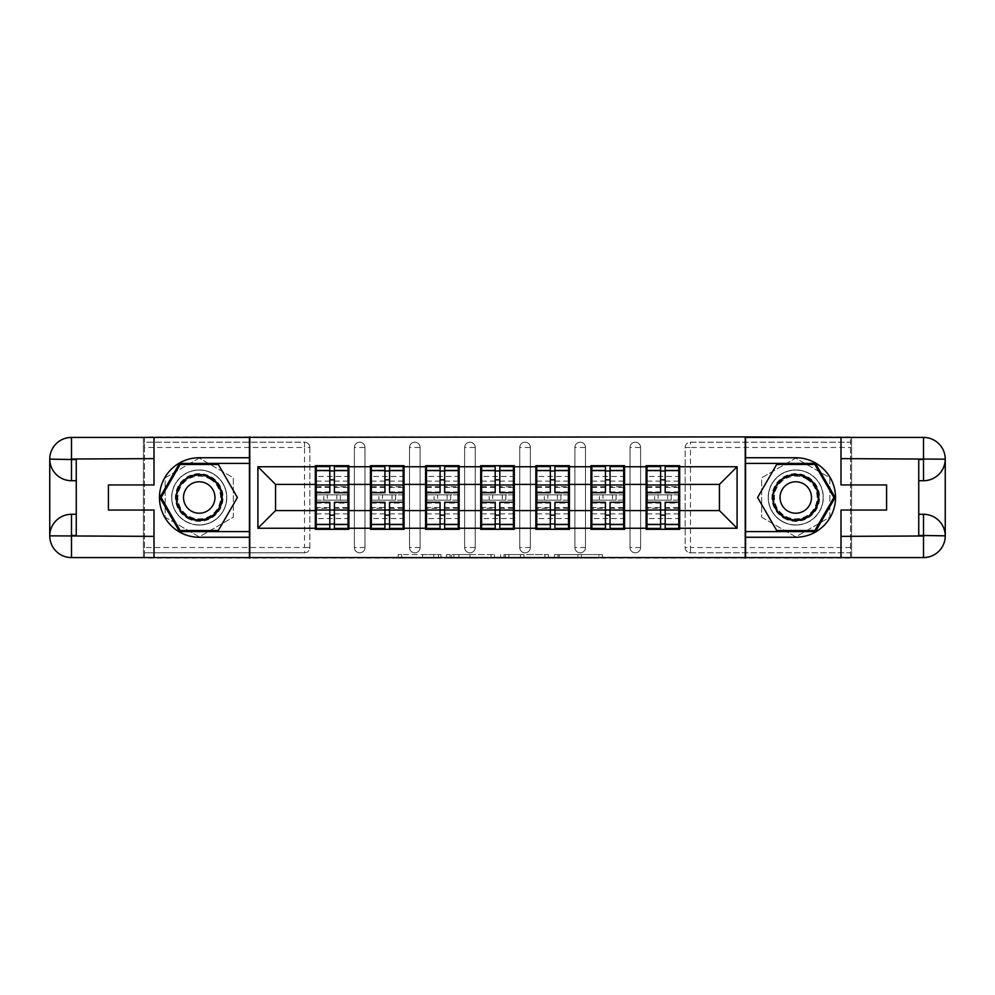 <?xml version="1.0" encoding="UTF-8"?>
<svg xmlns="http://www.w3.org/2000/svg" width="995" height="995" viewBox="0 0 995 995"><rect width="100%" height="100%" fill="white"/><g stroke="black" fill="none" stroke-linecap="round" stroke-linejoin="round"><path stroke-width="0.75" stroke-dasharray="4.97 3.73" d="M440.959 558.108L401.669 558.108L440.959 558.108L440.959 554.576L422.664 554.576L422.664 558.108L422.664 554.576L440.959 554.576L440.959 558.108L440.959 554.576L422.664 554.576L422.664 558.108L422.664 554.576L440.959 554.576L401.669 554.576L440.959 554.576M795.764 525.062A27.561 27.561 0 0 1 768.202 497.5A27.561 27.561 0 0 1 795.764 469.938A27.561 27.561 0 0 0 768.202 497.5A27.561 27.561 0 0 0 795.764 525.062A27.561 27.561 0 0 0 823.325 497.5A27.561 27.561 0 0 0 795.764 469.938A27.561 27.561 0 0 1 823.325 497.5A27.561 27.561 0 0 1 795.764 525.062A27.561 27.561 0 0 0 823.325 497.5A27.561 27.561 0 0 0 795.764 469.938A27.561 27.561 0 0 1 823.325 497.5A27.561 27.561 0 0 1 795.764 525.062A27.561 27.561 0 0 1 768.202 497.5A27.561 27.561 0 0 1 795.764 469.938A27.561 27.561 0 0 0 768.202 497.5A27.561 27.561 0 0 0 795.764 525.062M199.236 525.062A27.561 27.561 0 0 1 171.675 497.5A27.561 27.561 0 0 1 199.236 469.938A27.561 27.561 0 0 1 226.798 497.5A27.561 27.561 0 0 1 199.236 525.062A27.561 27.561 0 0 1 171.675 497.5A27.561 27.561 0 0 1 199.236 469.938A27.561 27.561 0 0 1 226.798 497.5A27.561 27.561 0 0 1 199.236 525.062A27.561 27.561 0 0 1 171.675 497.5A27.561 27.561 0 0 1 199.236 469.938A27.561 27.561 0 0 0 171.675 497.5A27.561 27.561 0 0 0 199.236 525.062A27.561 27.561 0 0 0 226.798 497.5A27.561 27.561 0 0 0 199.236 469.938A27.561 27.561 0 0 1 226.798 497.5A27.561 27.561 0 0 1 199.236 525.062M598.878 558.108L557.946 558.108L598.878 558.108L598.878 554.576L581.354 554.576L602.348 554.576L602.348 558.108L602.348 554.576L557.946 554.576L602.348 554.576L602.348 558.108L602.348 554.576L598.878 554.576L598.878 558.108M577.884 558.108L559.327 558.108L577.884 558.108L577.884 554.576L581.354 554.576L577.884 554.576L577.884 558.108L577.884 554.576L559.327 554.576L559.327 558.108L559.327 554.576L577.884 554.576L577.884 558.108M554.476 558.108L557.946 558.108L554.476 558.108L554.476 554.576L557.946 554.576L554.476 554.576L554.476 558.108M398.211 558.108L401.669 558.108L398.211 558.108L398.211 554.576L401.669 554.576L398.211 554.576L398.211 558.108M304.545 552.81A5.298 5.298 0 0 0 309.843 547.511L304.545 547.511L304.545 552.81A5.298 5.298 0 0 0 309.843 547.511L309.843 447.489A5.298 5.298 0 0 0 304.545 442.19L144.462 442.19L144.462 436.892L850.538 436.892L850.538 442.19L690.455 442.19A5.298 5.298 0 0 0 685.157 447.489L685.157 547.511A5.298 5.298 0 0 0 690.455 552.81L850.538 552.81L850.538 442.19L690.455 442.19A5.298 5.298 0 0 0 685.157 447.489L685.157 547.511A5.298 5.298 0 0 0 690.455 552.81L850.538 552.81L850.538 558.108L144.462 558.108L144.462 552.81L304.545 552.81L144.462 552.81L144.462 447.489L304.545 447.489L304.545 547.511L144.462 547.511M494.465 558.108L490.995 558.108L494.465 558.108L494.465 554.576L494.465 558.108M450.063 558.108L490.995 558.108L446.593 558.108L450.063 558.108L450.063 554.576L494.465 554.576L446.593 554.576L446.593 558.108L446.593 554.576L450.063 554.576L450.063 558.108M504.005 558.108L548.407 558.108L500.535 558.108L504.005 558.108L504.005 554.576L548.407 554.576L548.407 558.108L548.407 554.576L527.412 554.576L527.412 558.108M678.789 494.851L646.986 494.851M679.672 494.851L679.672 465.697L646.103 465.697L646.103 494.851L679.672 494.851L679.672 500.149L646.103 500.149L646.103 529.303L679.672 529.303L679.672 500.149M646.986 500.149L678.789 500.149M623.666 494.851L591.851 494.851M624.549 494.851L624.549 465.697L590.968 465.697L590.968 494.851L624.549 494.851L624.549 500.149L590.968 500.149L590.968 529.303L624.549 529.303L624.549 500.149M591.851 500.149L623.666 500.149M568.531 494.851L536.728 494.851M569.414 494.851L569.414 465.697L535.845 465.697L535.845 494.851L569.414 494.851L569.414 500.149L535.845 500.149L535.845 529.303L569.414 529.303L569.414 500.149M536.728 500.149L568.531 500.149M513.408 494.851L481.592 494.851M514.291 494.851L514.291 465.697L480.709 465.697L480.709 494.851L514.291 494.851L514.291 500.149L480.709 500.149L480.709 529.303L514.291 529.303L514.291 500.149M481.592 500.149L513.408 500.149M458.272 494.851L426.469 494.851M459.155 494.851L459.155 465.697L425.586 465.697L425.586 494.851L459.155 494.851L459.155 500.149L425.586 500.149L425.586 529.303L459.155 529.303L459.155 500.149M426.469 500.149L458.272 500.149M403.149 494.851L371.334 494.851M404.032 494.851L404.032 465.697L370.451 465.697L370.451 494.851L404.032 494.851L404.032 500.149L370.451 500.149L370.451 529.303L404.032 529.303L404.032 500.149M371.334 500.149L403.149 500.149M624.549 510.572L646.103 510.572M646.103 484.428L624.549 484.428M569.414 510.572L590.968 510.572M590.968 484.428L569.414 484.428M514.291 510.572L535.845 510.572M535.845 484.428L514.291 484.428M459.155 510.572L480.709 510.572M480.709 484.428L459.155 484.428M404.032 510.572L425.586 510.572M425.586 484.428L404.032 484.428M348.897 510.572L370.451 510.572M370.451 484.428L348.897 484.428M309.843 547.511L309.843 447.489A5.298 5.298 0 0 0 304.545 442.19L144.462 442.19L144.462 447.489M348.014 494.851L316.211 494.851M315.328 494.851L348.897 494.851L348.897 465.697L315.328 465.697L315.328 529.303L348.897 529.303L348.897 500.149L315.328 500.149M316.211 500.149L348.014 500.149M315.328 484.428L275.565 484.428L275.565 510.572L315.328 510.572M144.462 437.427L144.462 557.573M850.538 557.573L850.538 437.427M679.672 510.572L719.435 510.572L719.435 484.428L679.672 484.428M348.897 494.851L348.897 500.149M640.618 547.511L630.022 547.511A5.298 5.298 0 0 0 635.32 552.81A5.298 5.298 0 0 0 640.618 547.511L640.618 447.489A5.298 5.298 0 0 0 635.32 442.19A5.298 5.298 0 0 0 630.022 447.489L630.022 547.511L630.022 447.489A5.298 5.298 0 0 1 635.32 442.19A5.298 5.298 0 0 1 640.618 447.489L640.618 547.511A5.298 5.298 0 0 1 635.32 552.81A5.298 5.298 0 0 1 630.022 547.511A5.298 5.298 0 0 0 635.32 552.81M585.495 547.511L574.899 547.511A5.298 5.298 0 0 0 580.197 552.81A5.298 5.298 0 0 0 585.495 547.511L585.495 447.489A5.298 5.298 0 0 0 580.197 442.19A5.298 5.298 0 0 0 574.899 447.489L574.899 547.511L574.899 447.489A5.298 5.298 0 0 1 580.197 442.19A5.298 5.298 0 0 1 585.495 447.489L585.495 547.511A5.298 5.298 0 0 1 580.197 552.81A5.298 5.298 0 0 1 574.899 547.511A5.298 5.298 0 0 0 580.197 552.81M530.36 547.511L519.763 547.511A5.298 5.298 0 0 0 525.062 552.81A5.298 5.298 0 0 0 530.36 547.511L530.36 447.489A5.298 5.298 0 0 0 525.062 442.19A5.298 5.298 0 0 0 519.763 447.489L519.763 547.511L519.763 447.489A5.298 5.298 0 0 1 525.062 442.19A5.298 5.298 0 0 1 530.36 447.489L530.36 547.511A5.298 5.298 0 0 1 525.062 552.81A5.298 5.298 0 0 1 519.763 547.511A5.298 5.298 0 0 0 525.062 552.81M475.237 547.511L464.64 547.511A5.298 5.298 0 0 0 469.938 552.81A5.298 5.298 0 0 0 475.237 547.511L475.237 447.489A5.298 5.298 0 0 0 469.938 442.19A5.298 5.298 0 0 0 464.64 447.489L464.64 547.511L464.64 447.489A5.298 5.298 0 0 1 469.938 442.19A5.298 5.298 0 0 1 475.237 447.489L475.237 547.511A5.298 5.298 0 0 1 469.938 552.81A5.298 5.298 0 0 1 464.64 547.511A5.298 5.298 0 0 0 469.938 552.81M420.101 547.511L409.505 547.511A5.298 5.298 0 0 0 414.803 552.81A5.298 5.298 0 0 0 420.101 547.511L420.101 447.489A5.298 5.298 0 0 0 414.803 442.19A5.298 5.298 0 0 0 409.505 447.489L409.505 547.511L409.505 447.489A5.298 5.298 0 0 1 414.803 442.19A5.298 5.298 0 0 1 420.101 447.489L420.101 547.511A5.298 5.298 0 0 1 414.803 552.81A5.298 5.298 0 0 1 409.505 547.511A5.298 5.298 0 0 0 414.803 552.81M364.978 547.511L354.382 547.511A5.298 5.298 0 0 0 359.68 552.81A5.298 5.298 0 0 0 364.978 547.511L364.978 447.489A5.298 5.298 0 0 0 359.68 442.19A5.298 5.298 0 0 0 354.382 447.489L354.382 547.511L354.382 447.489A5.298 5.298 0 0 1 359.68 442.19A5.298 5.298 0 0 1 364.978 447.489L364.978 547.511A5.298 5.298 0 0 1 359.68 552.81A5.298 5.298 0 0 1 354.382 547.511A5.298 5.298 0 0 0 359.68 552.81M370.451 494.851L370.451 500.149M425.586 494.851L425.586 500.149M480.709 494.851L480.709 500.149M535.845 494.851L535.845 500.149M590.968 494.851L590.968 500.149M646.103 494.851L646.103 500.149M249.77 558.108L249.77 436.892M199.236 458.123L165.133 477.811L165.133 517.189L199.236 536.877L233.34 517.189L233.34 477.811L199.236 458.123L165.133 477.811L165.133 517.189L199.236 536.877L233.34 517.189L233.34 477.811L199.236 458.123M745.23 436.892L745.23 558.108M761.66 517.189L795.764 536.877L829.867 517.189L829.867 477.811L795.764 458.123L761.66 477.811L761.66 517.189L795.764 536.877L829.867 517.189L829.867 477.811L795.764 458.123L761.66 477.811L761.66 517.189M453.882 558.108L458.906 558.108L453.882 558.108L453.882 554.576L451.456 554.576L451.456 558.108L451.456 554.576L458.906 554.576L453.882 554.576L453.882 558.108M458.906 558.108L470.013 558.108L458.906 558.108L458.906 554.576L470.013 554.576L470.013 558.108L470.013 554.576L458.906 554.576L458.906 558.108M504.005 554.576L523.955 554.576L523.955 558.108L523.955 554.576L520.485 554.576L523.955 554.576L523.955 558.108L523.955 554.576L527.412 554.576M505.385 554.576L505.385 558.108L505.385 554.576M500.535 554.576L500.535 558.108L500.535 554.576M334.407 524.004L348.014 524.004L348.014 470.996L316.211 470.996L316.211 524.004L348.014 524.004L348.014 507.574L334.407 507.574L334.407 515.149L334.407 502.276M348.014 503.084L348.014 518.544L348.014 503.084L334.407 503.084M348.014 507.574L348.014 528.42M334.407 507.574L334.407 528.42M316.211 518.544L316.211 502.276L316.211 518.544L348.014 518.544M329.818 524.004L316.211 524.004L316.211 508.234L329.818 508.234L329.818 515.149L329.818 502.276M316.211 508.234L316.211 507.574L329.818 507.574L329.818 528.42M316.211 507.574L316.211 528.42M327.343 494.851L336.882 494.851L336.882 500.149L327.343 500.149L327.343 494.851L316.733 494.851L336.882 494.851M323.81 494.851L340.414 494.851L323.81 494.851L323.81 500.149L340.414 500.149L323.81 500.149L323.81 494.851M336.882 500.149L327.343 500.149M316.733 500.149L316.733 494.851L316.733 500.149M347.479 494.851L347.479 500.149L347.479 494.851M329.818 492.724L329.818 466.58M334.407 492.724L334.407 479.851L334.407 486.766L348.014 486.766L348.014 487.426L348.014 466.58M334.407 470.996L348.014 470.996L348.014 486.766M329.818 470.996L316.211 470.996L316.211 487.426L316.211 466.58M316.211 476.456L316.211 492.724L316.211 476.456L348.014 476.456L348.014 492.724L348.014 476.456M329.818 508.234L329.818 507.574M334.407 486.766L334.407 466.58M340.414 494.851L340.414 500.149L340.414 494.851M389.542 524.004L403.149 524.004L403.149 470.996L371.334 470.996L371.334 524.004L403.149 524.004L403.149 507.574L389.542 507.574L389.542 515.149L389.542 502.276M403.149 503.084L403.149 518.544L403.149 503.084L389.542 503.084M403.149 507.574L403.149 528.42M389.542 507.574L389.542 528.42M371.334 518.544L371.334 502.276L371.334 518.544L403.149 518.544M384.941 524.004L371.334 524.004L371.334 508.234L384.941 508.234L384.941 515.149L384.941 502.276M371.334 508.234L371.334 507.574L384.941 507.574L384.941 528.42M371.334 507.574L371.334 528.42M382.466 494.851L392.018 494.851L392.018 500.149L382.466 500.149L382.466 494.851L371.869 494.851L392.018 494.851M378.933 494.851L395.55 494.851L378.933 494.851L378.933 500.149L395.55 500.149L378.933 500.149L378.933 494.851M392.018 500.149L382.466 500.149M371.869 500.149L371.869 494.851L371.869 500.149M402.614 494.851L402.614 500.149L402.614 494.851M384.941 492.724L384.941 466.58M389.542 492.724L389.542 479.851L389.542 486.766L403.149 486.766L403.149 487.426L403.149 466.58M389.542 470.996L403.149 470.996L403.149 486.766M384.941 470.996L371.334 470.996L371.334 487.426L371.334 466.58M371.334 476.456L371.334 492.724L371.334 476.456L403.149 476.456L403.149 492.724L403.149 476.456M384.941 508.234L384.941 507.574M389.542 486.766L389.542 466.58M395.55 494.851L395.55 500.149L395.55 494.851M444.665 524.004L458.272 524.004L458.272 470.996L426.469 470.996L426.469 524.004L458.272 524.004L458.272 507.574L444.665 507.574L444.665 515.149L444.665 502.276M458.272 503.084L458.272 518.544L458.272 503.084L444.665 503.084M458.272 507.574L458.272 528.42M444.665 507.574L444.665 528.42M426.469 518.544L426.469 502.276L426.469 518.544L458.272 518.544M440.076 524.004L426.469 524.004L426.469 508.234L440.076 508.234L440.076 515.149L440.076 502.276M426.469 508.234L426.469 507.574L440.076 507.574L440.076 528.42M426.469 507.574L426.469 528.42M437.601 494.851L447.141 494.851L447.141 500.149L437.601 500.149L437.601 494.851L426.992 494.851L447.141 494.851M434.069 494.851L450.673 494.851L434.069 494.851L434.069 500.149L450.673 500.149L434.069 500.149L434.069 494.851M447.141 500.149L437.601 500.149M426.992 500.149L426.992 494.851L426.992 500.149M457.737 494.851L457.737 500.149L457.737 494.851M440.076 492.724L440.076 466.58M444.665 492.724L444.665 479.851L444.665 486.766L458.272 486.766L458.272 487.426L458.272 466.58M444.665 470.996L458.272 470.996L458.272 486.766M440.076 470.996L426.469 470.996L426.469 487.426L426.469 466.58M426.469 476.456L426.469 492.724L426.469 476.456L458.272 476.456L458.272 492.724L458.272 476.456M440.076 508.234L440.076 507.574M444.665 486.766L444.665 466.58M450.673 494.851L450.673 500.149L450.673 494.851M499.801 524.004L513.408 524.004L513.408 470.996L481.592 470.996L481.592 524.004L513.408 524.004L513.408 507.574L499.801 507.574L499.801 515.149L499.801 502.276M513.408 503.084L513.408 518.544L513.408 503.084L499.801 503.084M513.408 507.574L513.408 528.42M499.801 507.574L499.801 528.42M481.592 518.544L481.592 502.276L481.592 518.544L513.408 518.544M495.199 524.004L481.592 524.004L481.592 508.234L495.199 508.234L495.199 515.149L495.199 502.276M481.592 508.234L481.592 507.574L495.199 507.574L495.199 528.42M481.592 507.574L481.592 528.42M492.724 494.851L502.276 494.851L502.276 500.149L492.724 500.149L492.724 494.851L482.127 494.851L502.276 494.851M489.192 494.851L505.808 494.851L489.192 494.851L489.192 500.149L505.808 500.149L489.192 500.149L489.192 494.851M502.276 500.149L492.724 500.149M482.127 500.149L482.127 494.851L482.127 500.149M512.873 494.851L512.873 500.149L512.873 494.851M495.199 492.724L495.199 466.58M499.801 492.724L499.801 479.851L499.801 486.766L513.408 486.766L513.408 487.426L513.408 466.58M499.801 470.996L513.408 470.996L513.408 486.766M495.199 470.996L481.592 470.996L481.592 487.426L481.592 466.58M481.592 476.456L481.592 492.724L481.592 476.456L513.408 476.456L513.408 492.724L513.408 476.456M495.199 508.234L495.199 507.574M499.801 486.766L499.801 466.58M505.808 494.851L505.808 500.149L505.808 494.851M554.924 524.004L568.531 524.004L568.531 470.996L536.728 470.996L536.728 524.004L568.531 524.004L568.531 507.574L554.924 507.574L554.924 515.149L554.924 502.276M568.531 503.084L568.531 518.544L568.531 503.084L554.924 503.084M568.531 507.574L568.531 528.42M554.924 507.574L554.924 528.42M536.728 518.544L536.728 502.276L536.728 518.544L568.531 518.544M550.334 524.004L536.728 524.004L536.728 508.234L550.334 508.234L550.334 515.149L550.334 502.276M536.728 508.234L536.728 507.574L550.334 507.574L550.334 528.42M536.728 507.574L536.728 528.42M547.859 494.851L557.399 494.851L557.399 500.149L547.859 500.149L547.859 494.851L537.263 494.851L557.399 494.851M544.327 494.851L560.931 494.851L544.327 494.851L544.327 500.149L560.931 500.149L544.327 500.149L544.327 494.851M557.399 500.149L547.859 500.149M537.263 500.149L537.263 494.851L537.263 500.149M568.008 494.851L568.008 500.149L568.008 494.851M550.334 492.724L550.334 466.58M554.924 492.724L554.924 479.851L554.924 486.766L568.531 486.766L568.531 487.426L568.531 466.58M554.924 470.996L568.531 470.996L568.531 486.766M550.334 470.996L536.728 470.996L536.728 487.426L536.728 466.58M536.728 476.456L536.728 492.724L536.728 476.456L568.531 476.456L568.531 492.724L568.531 476.456M550.334 508.234L550.334 507.574M554.924 486.766L554.924 466.58M560.931 494.851L560.931 500.149L560.931 494.851M610.059 524.004L623.666 524.004L623.666 470.996L591.851 470.996L591.851 524.004L623.666 524.004L623.666 507.574L610.059 507.574L610.059 515.149L610.059 502.276M623.666 503.084L623.666 518.544L623.666 503.084L610.059 503.084M623.666 507.574L623.666 528.42M610.059 507.574L610.059 528.42M591.851 518.544L591.851 502.276L591.851 518.544L623.666 518.544M605.457 524.004L591.851 524.004L591.851 508.234L605.457 508.234L605.457 515.149L605.457 502.276M591.851 508.234L591.851 507.574L605.457 507.574L605.457 528.42M591.851 507.574L591.851 528.42M602.982 494.851L612.534 494.851L612.534 500.149L602.982 500.149L602.982 494.851L592.386 494.851L612.534 494.851M599.45 494.851L616.067 494.851L599.45 494.851L599.45 500.149L616.067 500.149L599.45 500.149L599.45 494.851M612.534 500.149L602.982 500.149M592.386 500.149L592.386 494.851L592.386 500.149M623.131 494.851L623.131 500.149L623.131 494.851M605.457 492.724L605.457 466.58M610.059 492.724L610.059 479.851L610.059 486.766L623.666 486.766L623.666 487.426L623.666 466.58M610.059 470.996L623.666 470.996L623.666 486.766M605.457 470.996L591.851 470.996L591.851 487.426L591.851 466.58M591.851 476.456L591.851 492.724L591.851 476.456L623.666 476.456L623.666 492.724L623.666 476.456M605.457 508.234L605.457 507.574M610.059 486.766L610.059 466.58M616.067 494.851L616.067 500.149L616.067 494.851M187.309 518.159A23.855 23.855 0 0 0 219.895 509.428A23.855 23.855 0 0 0 211.164 476.841A23.855 23.855 0 0 0 178.578 485.572A23.855 23.855 0 0 0 187.309 518.159M210.281 478.371A22.089 22.089 0 0 1 218.365 508.544A22.089 22.089 0 0 1 188.192 516.629A22.089 22.089 0 0 0 218.365 508.544A22.089 22.089 0 0 0 210.281 478.371A22.089 22.089 0 0 0 180.107 486.455A22.089 22.089 0 0 0 188.192 516.629A22.089 22.089 0 0 1 180.107 486.455A22.089 22.089 0 0 1 210.281 478.371A22.089 22.089 0 0 0 180.107 486.455A22.089 22.089 0 0 0 188.192 516.629M207.097 483.881A15.721 15.721 0 0 1 212.855 505.36A15.721 15.721 0 0 1 191.376 511.119A15.721 15.721 0 0 1 185.617 489.639A15.721 15.721 0 0 1 207.097 483.881M185.543 521.218A27.387 27.387 0 0 1 175.518 483.806A27.387 27.387 0 0 1 212.93 473.782A27.387 27.387 0 0 1 222.955 511.194A27.387 27.387 0 0 1 185.543 521.218A27.387 27.387 0 0 1 175.518 483.806A27.387 27.387 0 0 1 212.93 473.782A27.387 27.387 0 0 1 222.955 511.194A27.387 27.387 0 0 1 185.543 521.218M180.157 464.454L218.315 464.454L237.395 497.5L218.315 530.546L180.157 530.546L161.078 497.5L180.157 464.454M783.836 518.159A23.855 23.855 0 0 0 816.422 509.428A23.855 23.855 0 0 0 807.691 476.841A23.855 23.855 0 0 0 775.105 485.572A23.855 23.855 0 0 0 783.836 518.159M806.808 478.371A22.089 22.089 0 0 1 814.893 508.544A22.089 22.089 0 0 1 784.719 516.629A22.089 22.089 0 0 0 814.893 508.544A22.089 22.089 0 0 0 806.808 478.371A22.089 22.089 0 0 0 776.635 486.455A22.089 22.089 0 0 0 784.719 516.629A22.089 22.089 0 0 1 776.635 486.455A22.089 22.089 0 0 1 806.808 478.371A22.089 22.089 0 0 0 776.635 486.455A22.089 22.089 0 0 0 784.719 516.629M803.624 483.881A15.721 15.721 0 0 1 809.383 505.36A15.721 15.721 0 0 1 787.903 511.119A15.721 15.721 0 0 1 782.145 489.639A15.721 15.721 0 0 1 803.624 483.881M782.07 521.218A27.387 27.387 0 0 1 772.045 483.806A27.387 27.387 0 0 1 809.457 473.782A27.387 27.387 0 0 1 819.482 511.194A27.387 27.387 0 0 1 782.07 521.218A27.387 27.387 0 0 1 772.045 483.806A27.387 27.387 0 0 1 809.457 473.782A27.387 27.387 0 0 1 819.482 511.194A27.387 27.387 0 0 1 782.07 521.218M776.685 464.454L814.843 464.454L833.922 497.5L814.843 530.546L776.685 530.546L757.605 497.5L776.685 464.454M154.001 437.427L154.001 484.951L108.418 484.951L108.418 510.049L154.001 510.049L154.001 557.573M249.422 437.427L249.422 557.573L71.478 557.573A21.728 21.728 0 0 1 49.75 535.845L49.75 459.155A21.728 21.728 0 0 1 71.478 437.427L143.404 437.427L143.404 557.573L143.404 437.427L249.422 437.427M76.254 459.516L76.254 514.291L71.478 514.291M76.254 480.709L71.478 480.709M76.254 514.291L76.254 535.484M249.422 457.737L199.236 457.737A39.763 39.763 0 0 0 159.474 497.5A39.763 39.763 0 0 0 199.236 537.263L249.422 537.263M249.422 463.396L179.548 463.396L159.859 497.5L179.548 531.604L249.422 531.604M840.999 557.573L840.999 510.049L886.582 510.049L886.582 484.951L840.999 484.951L840.999 437.427M745.578 557.573L745.578 437.427L923.522 437.427A21.728 21.728 0 0 1 945.25 459.155L945.25 535.845A21.728 21.728 0 0 1 923.522 557.573L851.596 557.573L851.596 437.427L851.596 557.573L745.578 557.573M918.746 535.484L918.746 480.709L923.522 480.709M918.746 514.291L923.522 514.291M918.746 480.709L918.746 459.516M745.578 537.263L795.764 537.263A39.763 39.763 0 0 0 835.526 497.5A39.763 39.763 0 0 0 795.764 457.737L745.578 457.737M745.578 531.604L815.452 531.604L835.141 497.5L815.452 463.396L745.578 463.396M665.182 524.004L678.789 524.004L678.789 470.996L646.986 470.996L646.986 524.004L678.789 524.004L678.789 507.574L665.182 507.574L665.182 515.149L665.182 502.276M678.789 503.084L678.789 518.544L678.789 503.084L665.182 503.084M678.789 507.574L678.789 528.42M665.182 507.574L665.182 528.42M646.986 518.544L646.986 502.276L646.986 518.544L678.789 518.544M660.593 524.004L646.986 524.004L646.986 508.234L660.593 508.234L660.593 515.149L660.593 502.276M646.986 508.234L646.986 507.574L660.593 507.574L660.593 528.42M646.986 507.574L646.986 528.42M658.118 494.851L667.657 494.851L667.657 500.149L658.118 500.149L658.118 494.851L647.521 494.851L667.657 494.851M654.586 494.851L671.19 494.851L654.586 494.851L654.586 500.149L671.19 500.149L654.586 500.149L654.586 494.851M667.657 500.149L658.118 500.149M647.521 500.149L647.521 494.851L647.521 500.149M678.267 494.851L678.267 500.149L678.267 494.851M660.593 492.724L660.593 466.58M665.182 492.724L665.182 479.851L665.182 486.766L678.789 486.766L678.789 487.426L678.789 466.58M665.182 470.996L678.789 470.996L678.789 486.766M660.593 470.996L646.986 470.996L646.986 487.426L646.986 466.58M646.986 476.456L646.986 492.724L646.986 476.456L678.789 476.456L678.789 492.724L678.789 476.456M660.593 508.234L660.593 507.574M665.182 486.766L665.182 466.58M671.19 494.851L671.19 500.149L671.19 494.851M438.534 554.576L438.534 558.108L438.534 554.576M304.545 442.19L304.545 447.489L309.843 447.489A5.298 5.298 0 0 0 304.545 442.19M850.538 547.511L690.455 547.511L690.455 447.489L850.538 447.489M685.157 447.489L690.455 447.489L690.455 442.19M690.455 552.81L690.455 547.511L685.157 547.511A5.298 5.298 0 0 0 690.455 552.81M359.68 442.19A5.298 5.298 0 0 1 364.978 447.489L354.382 447.489M414.803 442.19A5.298 5.298 0 0 1 420.101 447.489L409.505 447.489M469.938 442.19A5.298 5.298 0 0 1 475.237 447.489L464.64 447.489M525.062 442.19A5.298 5.298 0 0 1 530.36 447.489L519.763 447.489M580.197 442.19A5.298 5.298 0 0 1 585.495 447.489L574.899 447.489M635.32 442.19A5.298 5.298 0 0 1 640.618 447.489L630.022 447.489M433.758 554.576L433.758 558.108L433.758 554.576M401.669 554.576L401.669 558.108L401.669 554.576M490.995 554.576L490.995 558.108L490.995 554.576M544.937 554.576L544.937 558.108L544.937 554.576M520.485 554.576L520.485 558.108L520.485 554.576M508.855 554.576L508.855 558.108L508.855 554.576M581.354 554.576L581.354 558.108L581.354 554.576M557.946 554.576L557.946 558.108L557.946 554.576M334.407 513.905L348.014 513.905M316.211 503.084L329.818 503.084M316.211 513.905L329.818 513.905M316.211 486.766L329.818 486.766M316.211 491.916L329.818 491.916M334.407 491.916L348.014 491.916M316.211 481.095L329.818 481.095M334.407 508.234L348.014 508.234M334.407 481.095L348.014 481.095M389.542 513.905L403.149 513.905M371.334 503.084L384.941 503.084M371.334 513.905L384.941 513.905M371.334 486.766L384.941 486.766M371.334 491.916L384.941 491.916M389.542 491.916L403.149 491.916M371.334 481.095L384.941 481.095M389.542 508.234L403.149 508.234M389.542 481.095L403.149 481.095M444.665 513.905L458.272 513.905M426.469 503.084L440.076 503.084M426.469 513.905L440.076 513.905M426.469 486.766L440.076 486.766M426.469 491.916L440.076 491.916M444.665 491.916L458.272 491.916M426.469 481.095L440.076 481.095M444.665 508.234L458.272 508.234M444.665 481.095L458.272 481.095M499.801 513.905L513.408 513.905M481.592 503.084L495.199 503.084M481.592 513.905L495.199 513.905M481.592 486.766L495.199 486.766M481.592 491.916L495.199 491.916M499.801 491.916L513.408 491.916M481.592 481.095L495.199 481.095M499.801 508.234L513.408 508.234M499.801 481.095L513.408 481.095M554.924 513.905L568.531 513.905M536.728 503.084L550.334 503.084M536.728 513.905L550.334 513.905M536.728 486.766L550.334 486.766M536.728 491.916L550.334 491.916M554.924 491.916L568.531 491.916M536.728 481.095L550.334 481.095M554.924 508.234L568.531 508.234M554.924 481.095L568.531 481.095M610.059 513.905L623.666 513.905M591.851 503.084L605.457 503.084M591.851 513.905L605.457 513.905M591.851 486.766L605.457 486.766M591.851 491.916L605.457 491.916M610.059 491.916L623.666 491.916M591.851 481.095L605.457 481.095M610.059 508.234L623.666 508.234M610.059 481.095L623.666 481.095M209.92 479.005A21.368 21.368 0 0 1 217.731 508.184A21.368 21.368 0 0 1 188.552 515.995A21.368 21.368 0 0 1 180.729 486.816A21.368 21.368 0 0 1 209.92 479.005M806.447 479.005A21.368 21.368 0 0 1 814.271 508.184A21.368 21.368 0 0 1 785.08 515.995A21.368 21.368 0 0 1 777.269 486.816A21.368 21.368 0 0 1 806.447 479.005M665.182 513.905L678.789 513.905M646.986 503.084L660.593 503.084M646.986 513.905L660.593 513.905M646.986 486.766L660.593 486.766M646.986 491.916L660.593 491.916M665.182 491.916L678.789 491.916M646.986 481.095L660.593 481.095M665.182 508.234L678.789 508.234M665.182 481.095L678.789 481.095M316.211 487.426L329.818 487.426M334.407 487.426L348.014 487.426M371.334 487.426L384.941 487.426M389.542 487.426L403.149 487.426M426.469 487.426L440.076 487.426M444.665 487.426L458.272 487.426M481.592 487.426L495.199 487.426M499.801 487.426L513.408 487.426M536.728 487.426L550.334 487.426M554.924 487.426L568.531 487.426M591.851 487.426L605.457 487.426M610.059 487.426L623.666 487.426M646.986 487.426L660.593 487.426M665.182 487.426L678.789 487.426"/><path stroke-width="1.49" d="M144.462 557.573L850.538 557.573M679.672 494.851L678.789 494.851M646.986 494.851L646.103 494.851M646.103 500.149L646.986 500.149M678.789 500.149L679.672 500.149M624.549 494.851L623.666 494.851M591.851 494.851L590.968 494.851M590.968 500.149L591.851 500.149M623.666 500.149L624.549 500.149M569.414 494.851L568.531 494.851M536.728 494.851L535.845 494.851M535.845 500.149L536.728 500.149M568.531 500.149L569.414 500.149M514.291 494.851L513.408 494.851M481.592 494.851L480.709 494.851M480.709 500.149L481.592 500.149M513.408 500.149L514.291 500.149M459.155 494.851L458.272 494.851M426.469 494.851L425.586 494.851M425.586 500.149L426.469 500.149M458.272 500.149L459.155 500.149M404.032 494.851L403.149 494.851M371.334 494.851L370.451 494.851M370.451 500.149L371.334 500.149M403.149 500.149L404.032 500.149M850.538 437.427L745.23 436.892L745.23 558.108M745.23 436.892L144.462 437.427M249.77 558.108L249.77 436.892M719.435 510.572L719.435 484.428L679.672 484.428L679.672 510.572L719.435 510.572L737.096 528.245L737.096 466.754L679.672 466.754L679.672 465.697L646.103 465.697L646.103 484.428L624.549 484.428L624.549 510.572L646.103 510.572L646.103 484.428M737.096 528.245L679.672 528.245L679.672 529.303L646.103 529.303L646.103 528.245L624.549 528.245L624.549 529.303L590.968 529.303L590.968 528.245L569.414 528.245L569.414 529.303L535.845 529.303L535.845 528.245L514.291 528.245L514.291 529.303L480.709 529.303L480.709 528.245L459.155 528.245L459.155 529.303L425.586 529.303L425.586 528.245L404.032 528.245L404.032 529.303L370.451 529.303L370.451 528.245L348.897 528.245L348.897 529.303L315.328 529.303L315.328 528.245L257.904 528.245L257.904 466.754L315.328 466.754L315.328 484.428L275.565 484.428L275.565 510.572L315.328 510.572L315.328 484.428M646.103 466.754L624.549 466.754L624.549 465.697L590.968 465.697L590.968 466.754L569.414 466.754L569.414 465.697L535.845 465.697L535.845 466.754L514.291 466.754L514.291 465.697L480.709 465.697L480.709 466.754L459.155 466.754L459.155 465.697L425.586 465.697L425.586 466.754L404.032 466.754L404.032 465.697L370.451 465.697L370.451 466.754L348.897 466.754L348.897 465.697L315.328 465.697L315.328 466.754M646.103 510.572L646.103 528.245M624.549 510.572L624.549 528.245M624.549 466.754L624.549 484.428M569.414 510.572L590.968 510.572L590.968 484.428L569.414 484.428L569.414 528.245M590.968 510.572L590.968 528.245M590.968 466.754L590.968 484.428M569.414 466.754L569.414 484.428M514.291 510.572L535.845 510.572L535.845 484.428L514.291 484.428L514.291 528.245M535.845 510.572L535.845 528.245M535.845 466.754L535.845 484.428M514.291 466.754L514.291 484.428M459.155 510.572L480.709 510.572L480.709 484.428L459.155 484.428L459.155 528.245M480.709 510.572L480.709 528.245M480.709 466.754L480.709 484.428M459.155 466.754L459.155 484.428M404.032 510.572L425.586 510.572L425.586 484.428L404.032 484.428L404.032 528.245M425.586 510.572L425.586 528.245M425.586 466.754L425.586 484.428M404.032 466.754L404.032 484.428M348.897 510.572L370.451 510.572L370.451 484.428L348.897 484.428L348.897 528.245M370.451 510.572L370.451 528.245M370.451 466.754L370.451 484.428M348.897 466.754L348.897 484.428M348.897 494.851L348.014 494.851M316.211 494.851L315.328 494.851M315.328 500.149L316.211 500.149M348.014 500.149L348.897 500.149M315.328 510.572L315.328 528.245M275.565 510.572L257.904 528.245M257.904 466.754L275.565 484.428M679.672 510.572L679.672 528.245M679.672 466.754L679.672 484.428M737.096 466.754L719.435 484.428M316.211 484.975L329.818 484.975L329.818 466.58L316.211 466.58L316.211 502.276L329.818 502.276L329.818 510.025L334.407 509.987L334.407 502.276L348.014 502.276L348.014 466.58L334.407 466.58L334.407 470.461L348.014 470.461M329.818 479.851L334.407 479.851M334.407 470.996L329.818 470.996M316.211 492.724L329.818 492.724L329.818 484.975L334.407 485.013L334.407 492.724L348.014 492.724M316.211 470.461L329.818 470.461M329.818 524.004L334.407 524.004M329.818 515.149L334.407 515.149M316.211 528.42L329.818 528.42L329.818 524.539L316.211 524.539L316.211 528.42M316.211 502.276L316.211 510.025L329.818 510.025L329.818 524.539M316.211 510.025L316.211 524.539M348.014 502.276L348.014 528.42L334.407 528.42L334.407 524.539L348.014 524.539M348.014 510.025L334.407 510.025L334.407 524.539M348.014 484.975L334.407 484.975L334.407 470.461M371.334 484.975L384.941 484.975L384.941 466.58L371.334 466.58L371.334 502.276L384.941 502.276L384.941 510.025L389.542 509.987L389.542 502.276L403.149 502.276L403.149 466.58L389.542 466.58L389.542 470.461L403.149 470.461M384.941 479.851L389.542 479.851M389.542 470.996L384.941 470.996M371.334 492.724L384.941 492.724L384.941 484.975L389.542 485.013L389.542 492.724L403.149 492.724M371.334 470.461L384.941 470.461M384.941 524.004L389.542 524.004M384.941 515.149L389.542 515.149M371.334 528.42L384.941 528.42L384.941 524.539L371.334 524.539L371.334 528.42M371.334 502.276L371.334 510.025L384.941 510.025L384.941 524.539M371.334 510.025L371.334 524.539M403.149 502.276L403.149 528.42L389.542 528.42L389.542 524.539L403.149 524.539M403.149 510.025L389.542 510.025L389.542 524.539M403.149 484.975L389.542 484.975L389.542 470.461M426.469 484.975L440.076 484.975L440.076 466.58L426.469 466.58L426.469 502.276L440.076 502.276L440.076 510.025L444.665 509.987L444.665 502.276L458.272 502.276L458.272 466.58L444.665 466.58L444.665 470.461L458.272 470.461M440.076 479.851L444.665 479.851M444.665 470.996L440.076 470.996M426.469 492.724L440.076 492.724L440.076 484.975L444.665 485.013L444.665 492.724L458.272 492.724M426.469 470.461L440.076 470.461M440.076 524.004L444.665 524.004M440.076 515.149L444.665 515.149M426.469 528.42L440.076 528.42L440.076 524.539L426.469 524.539L426.469 528.42M426.469 502.276L426.469 510.025L440.076 510.025L440.076 524.539M426.469 510.025L426.469 524.539M458.272 502.276L458.272 528.42L444.665 528.42L444.665 524.539L458.272 524.539M458.272 510.025L444.665 510.025L444.665 524.539M458.272 484.975L444.665 484.975L444.665 470.461M481.592 484.975L495.199 484.975L495.199 466.58L481.592 466.58L481.592 502.276L495.199 502.276L495.199 510.025L499.801 509.987L499.801 502.276L513.408 502.276L513.408 466.58L499.801 466.58L499.801 470.461L513.408 470.461M495.199 479.851L499.801 479.851M499.801 470.996L495.199 470.996M481.592 492.724L495.199 492.724L495.199 484.975L499.801 485.013L499.801 492.724L513.408 492.724M481.592 470.461L495.199 470.461M495.199 524.004L499.801 524.004M495.199 515.149L499.801 515.149M481.592 528.42L495.199 528.42L495.199 524.539L481.592 524.539L481.592 528.42M481.592 502.276L481.592 510.025L495.199 510.025L495.199 524.539M481.592 510.025L481.592 524.539M513.408 502.276L513.408 528.42L499.801 528.42L499.801 524.539L513.408 524.539M513.408 510.025L499.801 510.025L499.801 524.539M513.408 484.975L499.801 484.975L499.801 470.461M536.728 484.975L550.334 484.975L550.334 466.58L536.728 466.58L536.728 502.276L550.334 502.276L550.334 510.025L554.924 509.987L554.924 502.276L568.531 502.276L568.531 466.58L554.924 466.58L554.924 470.461L568.531 470.461M550.334 479.851L554.924 479.851M554.924 470.996L550.334 470.996M536.728 492.724L550.334 492.724L550.334 484.975L554.924 485.013L554.924 492.724L568.531 492.724M536.728 470.461L550.334 470.461M550.334 524.004L554.924 524.004M550.334 515.149L554.924 515.149M536.728 528.42L550.334 528.42L550.334 524.539L536.728 524.539L536.728 528.42M536.728 502.276L536.728 510.025L550.334 510.025L550.334 524.539M536.728 510.025L536.728 524.539M568.531 502.276L568.531 528.42L554.924 528.42L554.924 524.539L568.531 524.539M568.531 510.025L554.924 510.025L554.924 524.539M568.531 484.975L554.924 484.975L554.924 470.461M591.851 484.975L605.457 484.975L605.457 466.58L591.851 466.58L591.851 502.276L605.457 502.276L605.457 510.025L610.059 509.987L610.059 502.276L623.666 502.276L623.666 466.58L610.059 466.58L610.059 470.461L623.666 470.461M605.457 479.851L610.059 479.851M610.059 470.996L605.457 470.996M591.851 492.724L605.457 492.724L605.457 484.975L610.059 485.013L610.059 492.724L623.666 492.724M591.851 470.461L605.457 470.461M605.457 524.004L610.059 524.004M605.457 515.149L610.059 515.149M591.851 528.42L605.457 528.42L605.457 524.539L591.851 524.539L591.851 528.42M591.851 502.276L591.851 510.025L605.457 510.025L605.457 524.539M591.851 510.025L591.851 524.539M623.666 502.276L623.666 528.42L610.059 528.42L610.059 524.539L623.666 524.539M623.666 510.025L610.059 510.025L610.059 524.539M623.666 484.975L610.059 484.975L610.059 470.461M187.756 517.388A22.972 22.972 0 0 0 219.124 508.98A22.972 22.972 0 0 0 210.716 477.612A22.972 22.972 0 0 0 179.336 486.02A22.972 22.972 0 0 0 187.756 517.388M191.376 511.119A15.721 15.721 0 0 0 212.855 505.36A15.721 15.721 0 0 0 207.097 483.881A15.721 15.721 0 0 0 185.617 489.639A15.721 15.721 0 0 0 191.376 511.119M180.157 464.454L218.315 464.454L237.395 497.5L218.315 530.546L180.157 530.546L161.078 497.5L180.157 464.454M784.284 517.388A22.972 22.972 0 0 0 815.664 508.98A22.972 22.972 0 0 0 807.243 477.612A22.972 22.972 0 0 0 775.876 486.02A22.972 22.972 0 0 0 784.284 517.388M787.903 511.119A15.721 15.721 0 0 0 809.383 505.36A15.721 15.721 0 0 0 803.624 483.881A15.721 15.721 0 0 0 782.145 489.639A15.721 15.721 0 0 0 787.903 511.119M776.685 464.454L814.843 464.454L833.922 497.5L814.843 530.546L776.685 530.546L757.605 497.5L776.685 464.454M76.254 480.709L71.478 480.709A21.728 21.728 0 0 1 49.75 459.155A21.728 21.728 0 0 1 71.478 437.427L249.422 437.427L249.422 457.737L199.236 457.737A39.763 39.763 0 0 0 159.474 497.5A39.763 39.763 0 0 0 199.236 537.263L249.422 537.263L249.422 557.573L71.478 557.573A21.728 21.728 0 0 1 49.75 535.845A21.728 21.728 0 0 1 71.478 514.291L76.254 514.291M249.422 537.263L249.422 457.737M154.001 437.427L154.001 484.951L108.418 484.951L108.418 510.049L154.001 510.049L154.001 557.573M71.478 480.709A21.728 21.728 0 0 1 49.75 459.155L71.478 459.516L71.478 480.709A21.728 21.728 0 0 1 49.75 459.155L49.75 535.845L154.001 536.367M71.478 536.367L71.478 557.573A21.728 21.728 0 0 1 49.75 535.845A21.728 21.728 0 0 1 71.478 514.291L71.478 535.484L76.254 535.484L76.254 459.516L71.478 459.516M249.422 463.396L179.548 463.396L159.859 497.5L179.548 531.604L249.422 531.604M918.746 514.291L923.522 514.291A21.728 21.728 0 0 1 945.25 535.845A21.728 21.728 0 0 1 923.522 557.573L745.578 557.573L745.578 537.263L795.764 537.263A39.763 39.763 0 0 0 835.526 497.5A39.763 39.763 0 0 0 795.764 457.737L745.578 457.737L745.578 437.427L923.522 437.427A21.728 21.728 0 0 1 945.25 459.155A21.728 21.728 0 0 1 923.522 480.709L918.746 480.709M745.578 457.737L745.578 537.263M840.999 557.573L840.999 510.049L886.582 510.049L886.582 484.951L840.999 484.951L840.999 437.427M923.522 514.291A21.728 21.728 0 0 1 945.25 535.845L923.522 535.484L923.522 514.291A21.728 21.728 0 0 1 945.25 535.845L945.25 459.155L840.999 458.633M923.522 458.633L923.522 437.427A21.728 21.728 0 0 1 945.25 459.155A21.728 21.728 0 0 1 923.522 480.709L923.522 459.516L918.746 459.516L918.746 535.484L923.522 535.484M745.578 531.604L815.452 531.604L835.141 497.5L815.452 463.396L745.578 463.396M646.986 484.975L660.593 484.975L660.593 466.58L646.986 466.58L646.986 502.276L660.593 502.276L660.593 510.025L665.182 509.987L665.182 502.276L678.789 502.276L678.789 466.58L665.182 466.58L665.182 470.461L678.789 470.461M660.593 479.851L665.182 479.851M665.182 470.996L660.593 470.996M646.986 492.724L660.593 492.724L660.593 484.975L665.182 485.013L665.182 492.724L678.789 492.724M646.986 470.461L660.593 470.461M660.593 524.004L665.182 524.004M660.593 515.149L665.182 515.149M646.986 528.42L660.593 528.42L660.593 524.539L646.986 524.539L646.986 528.42M646.986 502.276L646.986 510.025L660.593 510.025L660.593 524.539M646.986 510.025L646.986 524.539M678.789 502.276L678.789 528.42L665.182 528.42L665.182 524.539L678.789 524.539M678.789 510.025L665.182 510.025L665.182 524.539M678.789 484.975L665.182 484.975L665.182 470.461M154.001 458.633L70.981 459.006M49.75 535.845A21.728 21.728 0 0 1 71.478 514.291M49.75 459.155A21.728 21.728 0 0 1 71.478 437.427L71.478 458.633M840.999 536.367L924.019 535.994M945.25 459.155A21.728 21.728 0 0 1 923.522 480.709M945.25 535.845A21.728 21.728 0 0 1 923.522 557.573L923.522 536.367"/></g></svg>
